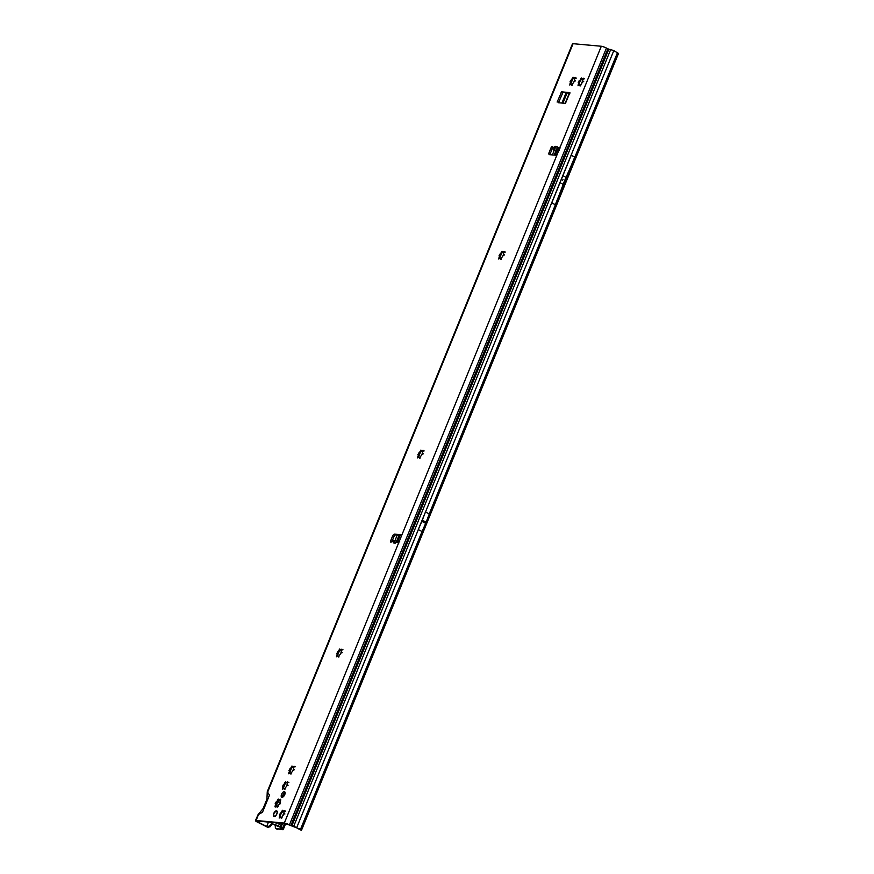<?xml version="1.0" encoding="UTF-8"?>
<svg xmlns="http://www.w3.org/2000/svg" width="874" height="874" viewBox="0 0 874 874"><rect width="100%" height="100%" fill="white"/><g stroke="black" fill="none" stroke-linecap="round" stroke-linejoin="round"><path stroke-width="1.31" d="M576.316 78.059L573.956 78.376A3.234 1.584 -62.1 0 0 573.759 78.332A3.234 1.584 -62.1 0 0 573.541 78.332L573.65 78.212M573.672 78.278A3.234 1.584 117.9 0 1 573.868 78.321L575.168 77.425L574.524 79.567A3.234 1.584 117.9 0 1 574.48 80.233L574.917 80.616L573.541 82.517A3.234 1.584 117.9 0 1 573.071 83.139L571.793 85.226L571.476 84.177A3.234 1.584 117.9 0 1 571.061 84.144L569.761 85.04L570.405 82.899A3.234 1.584 117.9 0 1 570.449 82.243L570.012 81.85L571.388 79.949A3.234 1.584 117.9 0 1 571.858 79.326L573.049 77.218L573.453 78.289A3.234 1.584 117.9 0 1 573.672 78.278M584.553 78.802L582.193 79.119A3.234 1.584 -62.1 0 0 581.986 79.075A3.234 1.584 -62.1 0 0 581.767 79.075L581.887 78.955M581.898 79.031A3.234 1.584 117.9 0 1 582.106 79.075L583.406 78.179L582.761 80.321A3.234 1.584 117.9 0 1 582.707 80.976L583.155 81.358L581.778 83.27A3.234 1.584 117.9 0 1 581.308 83.882L580.019 85.969L579.713 84.931A3.234 1.584 117.9 0 1 579.298 84.887L577.998 85.783L578.632 83.642A3.234 1.584 117.9 0 1 578.686 82.986L578.238 82.604L579.626 80.692A3.234 1.584 117.9 0 1 580.096 80.08L581.286 77.961L581.68 79.031A3.234 1.584 117.9 0 1 581.898 79.031M505.303 252.062L502.943 252.378A3.234 1.584 -62.1 0 0 502.747 252.335A3.234 1.584 -62.1 0 0 502.528 252.335L502.637 252.215M502.659 252.28A3.234 1.584 117.9 0 1 502.856 252.324L504.156 251.428L503.522 253.58A3.234 1.584 117.9 0 1 503.468 254.236L503.905 254.618L502.528 256.519A3.234 1.584 117.9 0 1 502.058 257.142L500.78 259.228L500.474 258.18A3.234 1.584 117.9 0 1 500.048 258.147L498.748 259.043L499.393 256.901A3.234 1.584 117.9 0 1 499.447 256.246L498.999 255.853L500.376 253.952A3.234 1.584 117.9 0 1 500.846 253.329L502.037 251.22L502.441 252.291A3.234 1.584 117.9 0 1 502.659 252.28M424.152 450.918L421.792 451.235A3.234 1.584 -62.1 0 0 421.596 451.192A3.234 1.584 -62.1 0 0 421.377 451.192L421.487 451.071M421.508 451.148A3.234 1.584 117.9 0 1 421.705 451.192L423.005 450.296L422.361 452.437A3.234 1.584 117.9 0 1 422.317 453.093L422.754 453.475L421.377 455.387A3.234 1.584 117.9 0 1 420.907 455.999L419.629 458.085L419.312 457.047A3.234 1.584 117.9 0 1 418.897 457.004L417.597 457.9L418.242 455.758A3.234 1.584 117.9 0 1 418.285 455.103L417.848 454.72L419.225 452.808A3.234 1.584 117.9 0 1 419.695 452.197L420.886 450.077L421.29 451.148A3.234 1.584 117.9 0 1 421.508 451.148M343.001 649.786L340.642 650.092A3.234 1.584 -62.1 0 0 340.445 650.048A3.234 1.584 -62.1 0 0 340.226 650.059L340.336 649.928M340.357 650.005A3.234 1.584 117.9 0 1 340.554 650.048L341.854 649.153L341.21 651.294A3.234 1.584 117.9 0 1 341.166 651.949L341.603 652.343L340.226 654.244A3.234 1.584 117.9 0 1 339.757 654.866L338.478 656.942L338.162 655.904A3.234 1.584 117.9 0 1 337.746 655.871L336.446 656.767L337.08 654.615A3.234 1.584 117.9 0 1 337.135 653.96L336.698 653.577L338.074 651.676A3.234 1.584 117.9 0 1 338.544 651.054L339.735 648.945L340.139 650.005A3.234 1.584 117.9 0 1 340.357 650.005M295.237 766.815L292.877 767.132A3.234 1.584 -62.1 0 0 292.681 767.088A3.234 1.584 -62.1 0 0 292.462 767.099L292.572 766.968M292.593 767.044A3.234 1.584 117.9 0 1 292.79 767.088L294.09 766.192L293.446 768.333A3.234 1.584 117.9 0 1 293.402 768.989L293.839 769.371L292.462 771.283A3.234 1.584 117.9 0 1 291.992 771.895L290.714 773.982L290.397 772.944A3.234 1.584 117.9 0 1 289.982 772.9L288.682 773.796L289.327 771.655A3.234 1.584 117.9 0 1 289.37 770.999L288.933 770.617L290.31 768.705A3.234 1.584 117.9 0 1 290.78 768.093L291.971 765.985L292.375 767.044A3.234 1.584 117.9 0 1 292.593 767.044M288.901 782.35L286.541 782.667A3.234 1.584 -62.1 0 0 286.333 782.623A3.234 1.584 -62.1 0 0 286.115 782.634L286.235 782.503M286.246 782.58A3.234 1.584 117.9 0 1 286.454 782.623L287.754 781.727L287.109 783.869A3.234 1.584 117.9 0 1 287.054 784.524L287.502 784.907L286.126 786.819A3.234 1.584 117.9 0 1 285.656 787.43L284.367 789.517L284.061 788.479A3.234 1.584 117.9 0 1 283.646 788.446L282.346 789.342L282.979 787.19A3.234 1.584 117.9 0 1 283.034 786.534L282.586 786.152L283.974 784.251A3.234 1.584 117.9 0 1 284.443 783.628L285.634 781.52L286.027 782.58A3.234 1.584 117.9 0 1 286.246 782.58M279.145 799.983A3.463 1.693 117.9 0 1 279.287 800.005L279.822 799.601A1.136 0.557 117.9 0 1 280.434 799.273A1.136 0.557 117.9 0 1 280.543 799.306A1.136 0.557 117.9 0 1 280.412 800.715L280.073 801.491A3.463 1.693 117.9 0 1 280.041 801.928L280.292 802.299A1.136 0.557 117.9 0 1 280.303 802.31A1.136 0.557 117.9 0 1 280.357 803.381A1.136 0.557 117.9 0 1 279.462 804.342L278.926 804.648A3.463 1.693 117.9 0 1 278.609 805.063L278.325 805.839A1.136 0.557 117.9 0 1 277.801 806.855A1.136 0.557 117.9 0 1 277.091 807.139A1.136 0.557 117.9 0 1 276.905 806.768L276.719 806.298A3.463 1.693 117.9 0 1 276.435 806.276L275.889 806.669A1.136 0.557 117.9 0 1 275.179 806.975A1.136 0.557 117.9 0 1 275.31 805.566L275.649 804.79A3.463 1.693 117.9 0 1 275.681 804.353L275.43 803.982A1.136 0.557 117.9 0 1 275.419 803.971A1.136 0.557 117.9 0 1 275.365 802.9A1.136 0.557 117.9 0 1 276.26 801.939L276.796 801.633A3.463 1.693 117.9 0 1 277.113 801.218L277.397 800.442A1.136 0.557 117.9 0 1 278.522 799.098A1.136 0.557 117.9 0 1 278.631 799.131A1.136 0.557 117.9 0 1 278.817 799.513L279.003 799.972A3.463 1.693 117.9 0 1 279.145 799.983M285.722 811.061L283.362 811.378A3.234 1.584 -62.1 0 0 283.165 811.334A3.234 1.584 -62.1 0 0 282.947 811.345L283.056 811.214M283.078 811.291A3.234 1.584 117.9 0 1 283.274 811.334L284.574 810.438L283.93 812.58A3.234 1.584 117.9 0 1 283.875 813.235L284.323 813.618L282.947 815.529A3.234 1.584 117.9 0 1 282.477 816.141L281.199 818.228L280.882 817.19A3.234 1.584 117.9 0 1 280.467 817.146L279.167 818.042L279.8 815.901A3.234 1.584 117.9 0 1 279.855 815.245L279.418 814.863L280.794 812.951A3.234 1.584 117.9 0 1 281.264 812.339L282.455 810.231L282.859 811.291A3.234 1.584 117.9 0 1 283.078 811.291M559.262 150.273L558.475 149.399L558.628 147.586A1.42 0.699 117.9 0 1 559.36 147.193A1.42 0.699 117.9 0 1 559.502 147.236A1.42 0.699 117.9 0 1 559.568 148.558L557.656 153.245A2.272 1.114 117.9 0 1 555.635 155.211L549.451 154.654A2.272 1.114 117.9 0 1 549.233 154.589A2.272 1.114 117.9 0 1 549.123 152.48L551.035 147.782A1.42 0.699 117.9 0 1 552.302 146.559A1.42 0.699 117.9 0 1 552.444 146.592A1.42 0.699 117.9 0 1 552.674 147.324L553.57 150.022L558.246 151.803M282.553 797.219A3.092 1.519 117.9 0 1 283.132 794.477A3.092 1.519 117.9 0 1 285.077 792.456M284.312 791.669A3.092 1.519 -62.1 0 0 281.679 794.062A3.092 1.519 -62.1 0 0 281.712 797.23A3.092 1.519 -62.1 0 0 282.007 797.306A3.092 1.519 -62.1 0 0 284.64 794.914A3.092 1.519 -62.1 0 0 284.607 791.757A3.092 1.519 -62.1 0 0 284.312 791.669M276.49 810.832A3.092 1.519 -62.1 0 0 273.857 813.224A3.092 1.519 -62.1 0 0 273.89 816.382A3.092 1.519 -62.1 0 0 274.185 816.469A3.092 1.519 -62.1 0 0 276.818 814.076A3.092 1.519 -62.1 0 0 276.785 810.919A3.092 1.519 -62.1 0 0 276.49 810.832M424.01 522.346L424.196 521.265L423.595 522.128L425.693 523.242A2.272 1.114 117.9 0 1 425.66 523.34L422.087 531.578L418.285 529.557L425.474 511.956L429.265 513.967L426.108 522.248A2.272 1.114 117.9 0 1 426.075 522.335L425.693 523.242M562.583 180.448L562.998 179.41L562.583 180.448M557.131 102.072L561.611 91.846L569.892 92.611L565.445 103.372L558.344 102.728M397.266 534.964L395.004 540.514L395.605 540.689L393.387 541.738L393.224 542.83L395.234 543.115L398.478 541.093M394.229 540.493L391.803 541.519A1.42 0.699 117.9 0 1 390.722 542.12A1.42 0.699 117.9 0 1 390.656 540.798L392.568 536.112A2.272 1.114 117.9 0 1 394.589 534.145L400.762 534.702A2.272 1.114 117.9 0 1 400.98 534.768A2.272 1.114 117.9 0 1 401.09 536.887L399.178 541.574A1.42 0.699 117.9 0 1 397.779 542.765A1.42 0.699 117.9 0 1 397.539 542.317L398.61 541.137L399.702 541.257L398.61 541.137L398.872 542.787M558.868 150.252L557.983 150.219L557.109 146.439L555.023 146.351L554.313 147.389L555.001 150.088L553.57 150.022M268.318 827.602L267.826 827.088L271.169 824.248L271.585 825.231L268.318 827.602L257.087 821.931A3.977 0.699 22.2 0 1 255.459 820.62L257.961 814.841L262.506 812.219L264.134 808.231L267.848 799.12L267.018 799.306L267.848 799.12L269.476 795.132L267.28 791.647L572.47 43.82A3.977 0.699 -157.8 0 1 573.082 43.7L601.312 46.256A3.977 0.699 -157.8 0 1 606.436 48.07L607.845 48.813L290.834 825.613L291.818 825.963L608.828 49.173L607.845 48.813M290.834 825.613L289.436 824.87A3.977 0.699 22.2 0 0 284.312 823.057L256.082 820.5A3.977 0.699 22.2 0 0 255.459 820.62M395.605 540.689L396.84 541.257M398.861 543.016L395.966 542.098M558.497 151.191L555.001 150.088M557.983 150.219L558.694 150.699M570.7 84.33A4.829 2.36 117.9 0 1 571.279 81.708A4.829 2.36 117.9 0 1 573.65 78.321M578.938 85.073A4.829 2.36 117.9 0 1 579.517 82.451A4.829 2.36 117.9 0 1 581.887 79.075M499.688 258.333A4.829 2.36 117.9 0 1 500.267 255.711A4.829 2.36 117.9 0 1 502.637 252.324M418.537 457.189A4.829 2.36 117.9 0 1 419.116 454.567A4.829 2.36 117.9 0 1 421.487 451.192M337.386 656.057A4.829 2.36 117.9 0 1 337.965 653.424A4.829 2.36 117.9 0 1 340.336 650.048M289.622 773.086A4.829 2.36 117.9 0 1 290.201 770.464A4.829 2.36 117.9 0 1 292.572 767.088M283.285 788.621A4.829 2.36 117.9 0 1 283.864 785.999A4.829 2.36 117.9 0 1 286.235 782.623M277.451 802.671L276.665 804.615A1.136 0.557 117.9 0 1 276.708 803.523A1.136 0.557 117.9 0 1 277.571 802.638L278.107 802.321A3.463 1.693 117.9 0 1 278.424 801.917L278.708 801.141A1.136 0.557 117.9 0 1 279.232 800.125M276.599 806.298A1.136 0.557 117.9 0 1 276.621 806.254L276.971 805.489A3.463 1.693 117.9 0 1 277.003 805.052L275.605 804.058M280.106 817.332A4.829 2.36 117.9 0 1 280.685 814.71A4.829 2.36 117.9 0 1 283.056 811.334M558.453 102.739L562.922 92.546L569.903 93.179M300.274 828.465L299.902 829.644L295.499 827.077L285.623 823.756L261.741 821.44L257.393 821.199L257.961 822.019L258.267 821.276M550.194 154.72A2.272 1.114 117.9 0 1 550.434 153.168L552.357 148.482A1.42 0.699 117.9 0 1 552.554 148.077M392.186 540.951L393.879 536.811A2.272 1.114 117.9 0 1 395.9 534.844L401.341 535.336M267.826 827.088L257.961 822.019M425.474 511.956L422.306 520.227A2.272 1.114 117.9 0 1 422.273 520.314L421.902 521.232A2.272 1.114 117.9 0 1 421.858 521.319L418.285 529.557M574.731 157.08L555.285 204.724A321.02 157.069 -62.1 0 0 563.184 184.359A55.106 26.963 117.9 0 1 566.035 177.378A321.02 157.069 -62.1 0 0 574.731 157.08L571.235 155.222L551.789 202.866L555.285 204.724M618.344 53.434L613.821 50.561L608.828 49.173M574.491 80.463L573.737 82.298M569.324 93.125L565.15 103.34M503.479 254.465L502.736 256.3M422.328 453.333L421.574 455.168M341.177 652.19L340.423 654.025M293.413 769.229L292.659 771.065M287.076 784.765L286.322 786.6M282.99 794.761L282.761 795.329M280.03 802.015L278.992 804.561M285.121 792.74L283.602 796.454M299.902 829.644L301.475 830.3L300.514 829.317L305.583 816.895L306.413 817.802M291.818 825.963L300.514 829.317M301.519 830.191L618.541 53.347M263.096 808.92L264.134 808.231L263.096 808.92M271.759 822.5L271.169 824.248M272.754 822.849L271.585 825.231M270.208 826.706L269.782 826.05M559.95 148.274L556.989 147.509M559.753 148.569L558.475 149.399M557.394 151.136L555.023 146.351M395.856 542.251L393.224 542.83M283.482 811.017L281.352 812.383A3.234 1.584 -62.1 0 0 280.882 813.006L279.942 815.289A3.234 1.584 -62.1 0 0 279.888 815.955L280.041 817.157L279.352 816.797M280.685 814.71L280.193 815.256M279.8 815.901L279.593 816.48M281.013 817.234L281.734 818.173M284.924 813.967L283.974 813.279M286.661 782.306L284.531 783.672A3.234 1.584 -62.1 0 0 284.061 784.295L283.121 786.578A3.234 1.584 -62.1 0 0 283.067 787.245L283.22 788.446L282.531 788.086M283.864 785.999L283.373 786.545M282.979 787.19L282.772 787.769M284.192 788.523L284.913 789.462M288.103 785.256L287.142 784.568M293.008 766.771L290.867 768.137A3.234 1.584 -62.1 0 0 290.397 768.759L289.458 771.043A3.234 1.584 -62.1 0 0 289.414 771.709L289.567 772.911L288.868 772.55M290.201 770.464L289.709 771.01M289.327 771.655L289.108 772.234M290.529 772.987L291.25 773.927M294.451 769.721L293.489 769.033M340.773 649.732L338.631 651.097A3.234 1.584 -62.1 0 0 338.162 651.72L337.222 654.014A3.234 1.584 -62.1 0 0 337.167 654.67L337.32 655.871L336.632 655.511M337.965 653.424L337.473 653.971M337.08 654.615L336.872 655.194M338.293 655.948L339.014 656.887M342.204 652.681L341.253 652.004M421.923 450.864L419.782 452.24A3.234 1.584 -62.1 0 0 419.312 452.863L418.373 455.146A3.234 1.584 -62.1 0 0 418.329 455.802L418.482 457.015L417.783 456.654M419.116 454.567L418.624 455.114M418.242 455.758L418.023 456.337M419.444 457.091L420.165 458.031M423.366 453.825L422.404 453.136M503.074 252.007L500.933 253.384A3.234 1.584 -62.1 0 0 500.463 253.995L499.535 256.29A3.234 1.584 -62.1 0 0 499.48 256.945L499.633 258.158L498.934 257.786M499.393 256.901L499.174 257.469M500.682 258.256L501.326 259.174M504.517 254.957L503.555 254.279M582.313 78.747L580.183 80.124A3.234 1.584 -62.1 0 0 579.713 80.736L578.774 83.03A3.234 1.584 -62.1 0 0 578.719 83.685L578.872 84.898L578.184 84.527M579.517 82.451L579.025 82.997M578.632 83.642L578.424 84.221M579.844 84.975L580.565 85.914M583.756 81.708L582.794 81.02M574.087 78.005L571.946 79.381A3.234 1.584 -62.1 0 0 571.476 79.993L570.536 82.287A3.234 1.584 -62.1 0 0 570.493 82.943L570.646 84.155L569.946 83.784M570.405 82.899L570.187 83.467M571.607 84.232L572.328 85.16M575.529 80.954L574.568 80.277M276.599 810.93L276.708 810.963A1.136 0.557 117.9 0 1 276.861 811.476L277.276 811.695M274.96 816.567L275.944 815.3A2.917 1.431 -62.1 0 0 276.26 814.885L277.047 813.224A2.917 1.431 -62.1 0 0 277.156 811.771L277.266 811.727A3.015 1.475 117.9 0 1 277.287 812.514M275.583 811.629L275.168 811.542A2.917 1.431 -62.1 0 0 274.097 812.951L273.518 814.634A2.917 1.431 -62.1 0 0 273.475 815.081L273.846 816.141A2.917 1.431 -62.1 0 0 274.25 816.316A2.917 1.431 -62.1 0 0 274.764 816.229L274.797 816.338A3.015 1.475 117.9 0 1 274.261 816.425A3.015 1.475 117.9 0 1 273.835 816.25L273.824 816.218M276.25 810.996A1.136 0.557 117.9 0 1 276.282 810.985L274.075 813.006M276.676 811.815L276.359 810.919A3.015 1.475 117.9 0 1 276.643 810.952L276.555 811.017A2.917 1.431 -62.1 0 0 276.282 810.985L275.791 811.389M282.171 823.439L280.762 826.891L283.635 828.618L282.4 828.814L283.012 829.765L276.228 828.672A3.409 1.672 -62.1 0 1 275.9 828.574A3.409 1.672 -62.1 0 1 275.354 827.656L275.234 825.132M275.059 825.111L273.802 824.411A3.409 1.868 118.9 0 1 273.431 824.291L274.676 824.98A3.409 1.868 118.9 0 0 275.059 825.111L282.051 827.973L280.805 828.137L281.341 829.142L276.228 828.672M273.802 824.411L280.762 826.891M556.388 151.497L554.903 155.146M399.8 535.194L397.441 540.984M555.94 151.3L554.389 155.102L555.94 151.3M399.287 535.15L396.807 541.246L399.298 535.15M281.657 823.395L280.336 826.64L281.668 823.395M276.949 829.055A3.409 1.672 -62.1 0 0 277.211 829.273A3.409 1.672 -62.1 0 0 277.539 829.371M273.431 824.291A3.409 1.868 118.9 0 1 272.754 822.642L272.754 822.587M279.287 800.005L280.467 800.628M393.387 541.738L391.803 541.519M401.09 536.887L557.656 153.245M554.313 147.389L552.674 147.324M559.568 148.558L601.312 46.256M573.082 43.7L267.52 792.456M258.584 814.36L256.082 820.5M284.312 823.057L399.178 541.574M390.656 540.798L391.847 541.432M283.285 788.381L285.197 783.694M289.633 772.845L291.534 768.159M337.386 655.806L339.298 651.119M418.548 456.938L420.449 452.262M499.699 258.081L501.61 253.405M562.922 103.143L567.095 92.928M570.7 84.079L572.612 79.403M566.101 92.83L561.927 103.045M268.449 822.194L266.646 826.618M422.273 520.314L423.966 521.221M424.382 521.439L426.075 522.335M422.306 520.227L426.108 522.248M421.902 521.232L423.595 522.128M421.858 521.319L425.66 523.34M425.518 511.978L613.821 50.561M429.221 513.945L617.525 52.516M566.035 177.378L562.878 175.696M563.184 184.359L560.026 182.677M289.436 824.87L606.436 48.07M293.719 826.236L610.729 49.436M296.821 827.361L418.34 529.589M305.583 816.895L422.033 531.545M549.123 152.48L550.434 153.168M551.035 147.782L552.357 148.482M394.589 534.145L395.9 534.844M392.568 536.112L393.879 536.811M561.097 92.338L562.419 93.037M561.611 91.846L562.922 92.546M281.537 811.433L282.236 811.804M280.183 813.224L280.871 813.596M281.046 817.802L281.636 818.119M283.908 810.788L284.596 811.159M277.397 800.442L278.708 801.141M277.331 800.748L278.653 801.447M277.113 801.218L278.424 801.917M276.796 801.633L278.107 802.321M276.468 801.895L277.779 802.594M276.26 801.939L277.571 802.638M275.681 804.353L277.003 805.052M275.649 804.79L276.971 805.489M275.496 805.26L276.807 805.959M275.31 805.566L276.621 806.254M276.883 806.505L277.714 806.942M276.905 806.768L277.517 807.084M279.822 799.601L280.696 800.06M279.604 799.841L280.598 800.365M279.003 799.972L280.325 800.671M284.716 782.722L285.416 783.093M283.351 784.524L284.05 784.885M284.225 789.091L284.804 789.408M287.087 782.077L287.775 782.449M291.053 767.186L291.752 767.558M289.698 768.978L290.387 769.349M290.561 773.556L291.151 773.872M293.424 766.542L294.123 766.913M338.817 650.147L339.516 650.518M337.462 651.949L338.151 652.31M338.325 656.527L338.915 656.833M341.188 649.502L341.876 649.874M419.979 451.29L420.667 451.65M418.613 453.082L419.302 453.453M419.476 457.659L420.066 457.976M422.339 450.645L423.038 451.006M501.13 252.433L501.818 252.794M499.764 254.225L500.452 254.596M500.627 258.802L501.217 259.108M503.49 251.788L504.189 252.149M580.369 79.173L581.068 79.534M579.003 80.965L579.702 81.337M579.877 85.543L580.456 85.86M582.74 78.529L583.428 78.889M572.131 78.431L572.831 78.791M570.777 80.222L571.465 80.594M571.64 84.8L572.23 85.106M574.502 77.775L575.201 78.147M273.737 815.376L273.791 815.529A1.136 0.557 117.9 0 1 273.682 815.497A1.136 0.557 117.9 0 1 273.496 815.191L273.453 815.136A3.015 1.475 117.9 0 1 273.496 814.699L273.857 813.945M274.447 812.383A3.015 1.475 117.9 0 1 275.124 811.575L275.441 811.793M273.868 813.913L274.185 812.995M276.927 813.246L276.523 813.847M273.835 816.13L273.955 815.398M273.486 814.666L274.043 815.693M276.282 810.985L277.058 811.148M282.968 829.634L283.351 828.705M556.76 151.639L555.307 155.179M400.216 535.227L397.889 540.93M282.586 823.472L281.133 827.033M282.706 827.864L284.432 823.647M583.384 78.911L583.122 79.556M582.761 80.43L581.396 83.784M581.035 84.658L580.598 85.718M554.214 150.372L552.368 154.917M284.553 811.17L284.29 811.815M283.93 812.689L282.564 816.043M282.204 816.917L281.778 817.988M279.636 823.21L278.62 825.701M555.788 151.224L554.214 155.08M399.123 535.128L396.654 541.17M281.483 823.374L280.193 826.542M280.98 828.06L281.231 827.47M275.78 824.674L276.501 822.926M399.2 541.093L398.052 540.94M395.015 540.514L393.726 540.329M267.258 791.811L266.931 799.197L263.129 808.505M263.15 808.472L257.961 814.841M275.594 804.047L276.905 804.746M276.796 806.32L277.801 806.855M278.926 799.961L280.237 800.66M285.623 823.756L283.635 828.618M277.211 829.273L275.9 828.574M283.449 828.694L283.012 829.765M281.111 827.405L280.805 828.137"/></g></svg>
